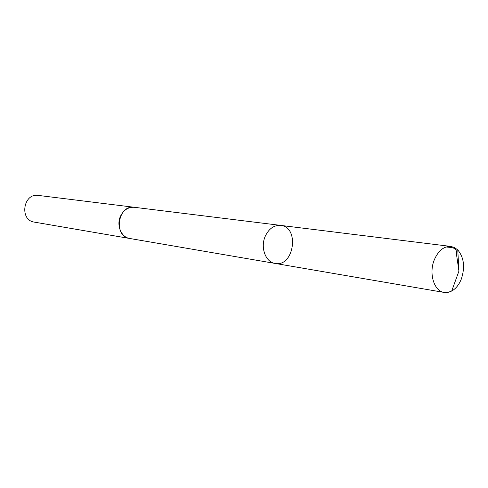 <?xml version="1.0" encoding="UTF-8"?>
<svg xmlns="http://www.w3.org/2000/svg" width="488" height="488" viewBox="0 0 488 488"><rect width="100%" height="100%" fill="white"/><g stroke="black" fill="none" stroke-linecap="round" stroke-linejoin="round"><path stroke-width="0.73" d="M275.073 263.422L129.802 238.492C121.17 237.369 116.083 225.078 120.609 215.971C123.824 209.803 128.423 206.918 134.401 207.302L280.685 225.395C274.085 225.005 268.955 228.591 265.289 236.155C260.11 247.337 265.557 262.233 275.073 263.422C293.971 267.485 299.949 226.963 280.685 225.395C274.085 225.005 268.955 228.591 265.289 236.155C260.11 247.337 265.557 262.233 275.073 263.422L444.159 292.434C434.07 291.257 428.568 273.371 434.332 259.744C438.407 250.527 443.946 246.098 450.942 246.446L454.56 247.575L457.768 249.96C464.009 257.548 465.192 267.241 461.325 279.038C459.062 284.687 455.853 288.689 451.705 291.043L447.941 292.404L444.159 292.434M130.083 238.541L129.802 238.498C113.057 236.479 117.791 204.393 134.407 207.302L134.688 207.339M129.802 238.498L34.373 222.125C19.154 220.24 23.198 192.827 38.314 195.413L134.407 207.302M445.995 246.983C451.034 247.605 457.421 246.824 456.493 254.309L458.927 271.121L457.768 249.96M280.685 225.395L450.942 246.446M458.927 271.121L451.705 291.043"/></g></svg>
